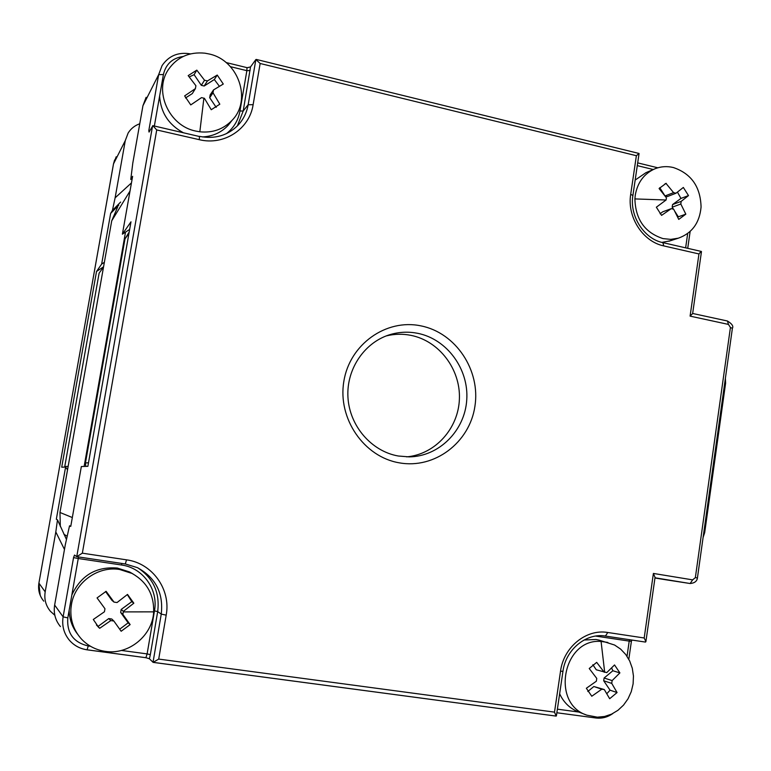 <?xml version="1.0" encoding="UTF-8"?>
<svg xmlns="http://www.w3.org/2000/svg" width="771" height="771" viewBox="0 0 771 771"><rect width="100%" height="100%" fill="white"/><g stroke="black" fill="none" stroke-linecap="round" stroke-linejoin="round"><path stroke-width="1.16" d="M247.057 67.761L250.527 66.923L243.212 110.985L248.156 104.75L253.129 104.673L260.145 63.482L636.374 155.713L630.707 194.282C626.9 216.93 642.812 241.641 663.744 245.901L698.96 253.948L690.093 316.129L728.47 324.418L727.41 320.996L692.657 313.469M260.145 63.482L255.866 59.55L250.527 66.923M60.321 526.458L59.965 512.474L111.728 220.814L117.703 206.917M103.574 266.795L96.52 271.469L101.647 264.077L104.374 262.275M67.54 469.79L65.593 467.072L61.709 467.197L96.52 271.469M65.169 467.081L64.764 466.513L99.112 273.165L103.545 266.959M129.181 232.042L124.989 238.914L85.446 462.957L85.745 466.388M84.135 466.445L125.5 232.138L129.653 229.411M146.105 97.329L142.943 105.714L132.795 163.095L130.762 179.47L132.622 176.318L122.396 234.182L125.5 232.138M118.782 205.144L110.648 213.413L112.421 210.425L115.12 197.839L131.456 182.91M101.647 264.077L110.648 213.413M64.475 549.472L55.811 531.942L45.181 591.858L38.907 583.117L113.52 163.847L125.278 140.611L128.15 133.007C130.916 128.593 134.78 125.519 139.753 123.774M125.278 140.611L115.12 197.839M654.955 577.999L666.722 579.917M122.396 234.182L130.993 221.807L87.875 466.32L81.341 466.542L70.759 526.41L69.535 525.803L65.323 544.634L54.645 605.052C53.382 613.167 55.319 620.347 60.437 626.582M701.022 251.5L698.96 253.948M692.637 313.566L690.093 316.129M256.338 59.444L639.063 153.477L636.374 155.713M64.764 466.513L68.147 466.378M55.811 531.942L57.488 519.837L56.322 519.259L65.593 467.072M592.851 664.718L596.272 669.777L606.469 672.534M587.839 691.491L593.843 686.518L604.3 689.553L601.775 689.207L591.771 696.242L586.355 688.262L596.359 681.217L596.764 678.422L589.227 668.505L596.687 662.366L604.213 672.254M601.775 689.207L593.853 686.518L601.765 689.207M130.762 179.47L132.371 177.783M77.62 634.196C72.204 627.218 69.38 619.248 69.149 610.295L78.257 558.512L73.553 557.606L74.498 555.053L76.763 556.681L82.343 553.173L156.725 129.942L199.294 139.676C224.072 145.835 249.525 129.036 253.129 104.673M142.943 105.714L158.662 74.652L148.803 130.636L149.044 132.072L152.889 125.683L156.725 129.942M112.421 210.425L120.642 202.06M617.07 692.551L610.063 690.19L603.703 680.774L611.731 683.385L617.07 692.551L609.668 698.719L604.3 689.553M87.19 649.808L145.902 657.702L147.116 653.904L150.335 654.637L149.41 658.771L153.121 662.376L158.71 659.08L166.189 615.142C171.095 589.487 152.417 563.244 126.54 559.842L82.343 553.173M149.41 658.771L145.941 657.692M399.291 462.831C363.941 456.952 337.515 418.576 343.827 381.481C349.629 344.28 386.204 318.452 420.966 325.882C455.825 332.773 480.709 370.292 474.907 406.384C469.606 442.583 434.565 469.269 399.291 462.831M670.259 240.793L661.923 242.393M635.159 180.077L645.896 172.704L653.519 169.398M231.608 120.912L228.216 125.249C221.325 132.554 212.7 136.448 202.339 136.92M183.084 132.602C168.473 124.545 160.657 112.354 159.626 96.047L163.413 74.517C165.89 64.022 172.482 58.008 183.19 56.476M66.479 539.498L57.488 519.837M54.828 615.258L50.414 611.287C45.778 605.649 44.034 599.173 45.181 591.858M728.47 324.418L730.426 327.473L695.355 577.624L692.628 579.869L653.394 573.441L644.19 637.983L607.779 632.49C586.317 628.702 563.62 647.052 560.527 671.184L554.503 712.134L556.161 716.105L153.275 662.366M644.19 637.983L645.886 641.674L645.443 642.079L605.582 636.094M653.394 573.441L655.042 577.412M612.135 680.591L604.098 678.017L612.868 670.751L619.894 672.9L612.135 680.591L611.731 683.385M119.698 629.203L128.15 622.823L130.145 624.616L121.163 631.256L113.848 621.021L110.802 620.597L99.69 628.288L98.794 627.536L93.301 619.479L104.432 611.779L104.962 608.724L97.059 597.92L106.119 591.318L114.012 602.103L117.047 602.537L127.523 594.422L133.836 603.192L123.399 611.336L122.868 614.381L120.662 612.453L121.182 609.447L131.802 601.65L133.836 603.192M216.208 107.362L209.693 97.715L213.008 92.79L219.812 104.201L211.254 109.723L204.421 98.312L201.51 97.628L190.755 104.914L184.645 95.903L195.41 88.607L195.911 85.735L188.182 75.616L196.807 70.132L204.527 80.232L207.428 80.926L217.239 75.057L223.282 84.039L213.509 89.928L213.008 92.79M213.509 89.928L210.175 94.891L209.693 97.715M189.242 76.936L194.109 74.671L201.318 85.33L204.18 86.015L214.319 79.519L219.417 86.313M195.41 88.607L192.307 93.599L185.512 97.956M725.395 378.253L725.598 383.235L704.684 532.636L703.113 537.377M398.299 456.008C371.41 451.343 349.446 425.891 347.943 397.171C346.266 368.451 365.29 341.245 391.456 334.209C400.149 331.867 408.9 331.578 417.728 333.323C447.055 339.124 468.961 369.136 466.744 399.908C464.846 430.7 439.065 456.567 409.141 456.885L398.299 456.008M634.899 198.918L635.265 195.169C637.55 182.351 644.142 173.542 655.032 168.743C660.94 166.44 667.04 166.025 673.343 167.529C691.259 173.62 700.502 186.784 701.07 207.004C699.615 222.848 692.05 233.237 678.364 238.172L670.789 239.376L663.041 238.605C644.884 232.697 635.506 219.465 634.899 198.918L666.077 200.007L666.452 197.858L659.08 188.529L665.999 183.402L673.584 192.634L676.013 193.222L683.337 187.449L688.493 195.583L681.188 201.366L680.812 204.007L685.824 214.165L678.74 219.398L673.7 209.24L671.262 208.662L661.566 215.369L656.352 207.206L666.077 200.007M127.311 594.586L131.802 601.65M114.012 602.103L111.92 600.339L105.569 591.54M113.848 621.021L111.756 618.997L108.75 618.573L98.033 626.447L96.442 625.03M128.15 622.823L120.662 612.453M199.824 131.793L195.728 131.07C169.022 125.914 153.468 91.209 168.348 69.621C177.118 57.083 189.348 51.609 205.028 53.199L209.105 53.98C238.374 60.022 252.194 100.057 232.11 120.276C223.494 129.229 212.729 133.075 199.824 131.793L203.881 98.254M71.838 595.01C80.965 575.388 96.124 566.396 117.317 568.054L129.528 571.947L132.94 573.903M586.201 714.91L578.423 711.884C569.991 708.568 563.726 702.545 559.64 693.804M584.013 640.017L595.964 639.487L599.134 640.132L614.593 645.028L620.655 649.124L625.753 654.521L629.695 660.998L632.297 668.264L633.454 676.013L633.107 683.906L631.285 691.597L628.057 698.757L623.546 705.089L617.966 710.293L611.548 714.148L604.57 716.481L597.332 717.175L586.914 715.18C550.369 703.605 563.206 638.041 601.081 641.453L607.847 642.436M604.098 678.017L603.703 680.774M610.063 690.19L606.825 693.688M386.213 335.925C394.415 333.901 402.655 333.718 410.943 335.356C439.133 340.927 460.518 369.136 459.41 398.761C458.552 428.387 435.287 454.37 406.683 456.866M121.182 609.447L123.399 611.336M70.913 608.83L71.443 604.522C74.874 582.384 98.023 565.769 119.688 569.499L132.072 573.451C146.885 581.864 154.075 594.663 153.67 611.856C152.687 635.343 128.902 655.09 105.482 651.399C96.067 650.04 88.096 645.963 81.572 639.159C73.852 630.63 70.296 620.52 70.913 608.83M606.748 672.62L614.535 664.949L619.894 672.9M611.625 667.975L612.868 670.751M108.75 618.573L110.802 620.597M98.033 626.447L99.69 628.288M660.063 213.76L662.732 211.803L671.262 208.662M675.001 211.62L678.307 216.815L677.844 217.383M673.468 209.22L672.177 207.197L680.812 204.007M677.449 192.124L680.957 198.417L672.553 204.585L672.177 207.197M665.074 195.969L667.435 196.538L676.013 193.222M664.795 195.603L659.764 187.7M122.868 614.381L130.145 624.616M678.307 216.815L685.824 214.165M672.553 204.585L681.188 201.366M680.957 198.417L688.493 195.583M665.055 195.95L673.584 192.634M665.016 183.806L666.221 183.325M214.319 79.519L217.239 75.057M204.18 86.015L207.428 80.926M201.318 85.33L204.527 80.232M194.109 74.671L196.807 70.132M43.764 601.149C39.466 595.916 37.846 589.902 38.907 583.117L113.462 164.059L116.199 156.754M687.693 233.478L685.631 247.838M637.289 165.63L653.249 169.514M255.866 59.55L248.156 104.75C246.749 112.691 243.347 119.544 237.95 125.326C227.59 135.638 214.772 139.32 199.477 136.361L199.294 139.676M250.112 70.575L246.865 70.672L246.961 67.636L247.848 67.694M230.442 66.672L246.865 70.672L239.964 111.034L243.212 110.985L237.352 125.943M163.413 74.517L158.662 74.652L162.074 65.593C168.83 55.724 178.313 51.821 190.514 53.883M111.728 220.814L130.02 191.035M72.329 517.543L59.965 512.474M124.989 238.914L128.94 233.42M88.501 462.773L85.446 462.957M73.553 557.606L63.116 616.848L54.645 605.052M152.61 125.76L76.743 556.672L125.307 563.967L126.54 559.842M612.858 713.512C607.635 717.223 601.968 718.717 595.838 717.984L556.855 712.761L595.838 717.984L597.072 717.175M654.993 577.787L690.103 583.522L666.636 579.898M666.674 579.908L690.151 583.522L692.628 579.869M554.503 712.134L158.71 659.08M663.744 245.901L662.896 242.634L701.398 251.462M632.895 195.535L630.707 194.282M154.354 126.02L159.626 96.047M226.433 133.643C233.748 127.88 238.258 120.343 239.964 111.034M67.202 536.25L63.916 534.274M148.803 130.636L150.085 130.232M76.792 556.681L125.278 563.958L137.334 567.61C155.636 577.614 163.606 593.111 161.255 614.101L153.024 662.328M121.433 650.445L147.116 653.904L154.47 610.902C158.556 589.593 143.001 567.793 121.519 564.998L78.257 558.512L78.575 556.951M67.809 617.889L63.116 616.848C61.747 625.686 63.848 633.492 69.419 640.267C74.103 645.578 80.001 648.758 87.094 649.789L88.241 645.973C73.505 642.455 66.692 633.097 67.809 617.889L69.149 610.295M90.496 646.271L88.241 645.973M166.189 615.142L161.255 614.101L157.689 611.576L150.335 654.637M578.867 712.057L557.385 709.166M628.818 659.272L631.391 641.337L629.213 641.106L627.035 656.314M595.704 636.085L629.213 641.106L629.618 639.708M730.426 327.473L732.383 328.35M695.355 577.624L697.418 577.99C696.994 581.247 694.565 583.098 690.151 583.522M605.418 636.065L607.779 632.49M560.527 671.184L562.946 671.329C565.798 649.047 586.76 632.634 605.505 636.085L645.443 642.079M125.326 563.967L137.334 567.61M199.313 136.477L152.889 125.683M121.519 564.998L121.847 563.447M137.855 567.861C153.39 578.211 160.002 592.783 157.689 611.576L154.47 610.902M153.67 611.856L123.379 611.904M601.081 641.453L604.686 672.254M701.465 251.625L692.628 313.672M687.722 248.32L690.141 231.445M657.808 167.789L637.694 162.883M246.961 67.636L226.086 62.538M113.482 163.944L114.609 159.963M639.063 153.535L632.904 195.439C629.309 216.179 644.315 239.039 662.896 242.634M69.419 640.267C74.112 645.597 80.02 648.787 87.142 649.828L146.201 657.759M556.161 716.105L153.121 662.376M631.96 640.055L631.391 641.337M655.071 577.228L645.886 641.674M38.887 583.088L40.179 595.279M697.418 577.99L732.392 328.282C733.655 326.22 731.987 323.791 727.41 320.996M562.946 671.348L556.402 715.854M232.11 120.276L228.216 125.249M98.794 627.536L97.156 625.695M665.999 183.402L665.228 183.72M678.364 238.172L668.949 241.207M132.072 573.451L129.528 571.947M387.36 335.501L391.456 334.209"/></g></svg>
